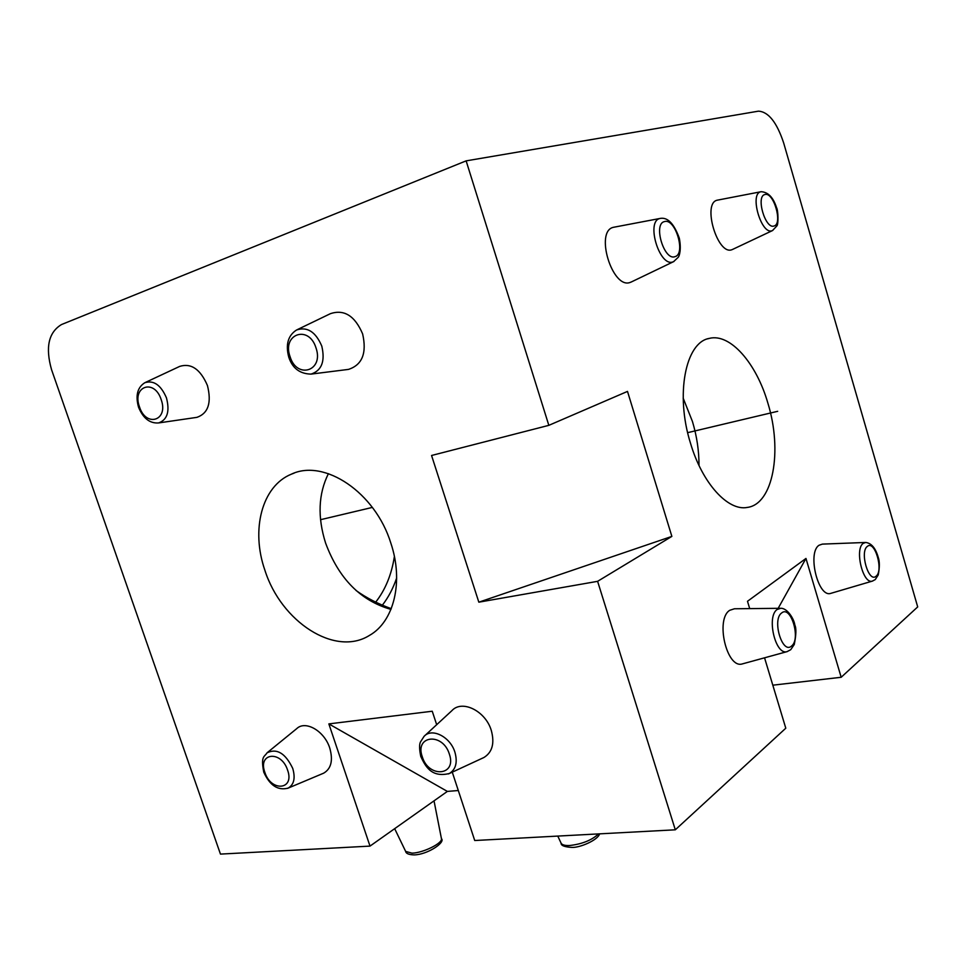 <?xml version="1.0" encoding="UTF-8"?>
<svg xmlns="http://www.w3.org/2000/svg" width="966" height="966" viewBox="0 0 966 966"><rect width="100%" height="100%" fill="white"/><g stroke="black" fill="none" stroke-linecap="round" stroke-linejoin="round"><path stroke-width="1.45" d="M597.604 581.327L671.865 536.396L478.834 602.18L597.604 581.327L675.306 829.806L785.793 728.207L764.553 657.81M478.834 602.18L431.56 455.481L548.833 425.342L466.131 160.863L758.443 111.162C768.417 111.73 776.833 122.332 783.668 142.956L917.7 606.914L841.181 677.275L805.97 558.445L747.491 601.287L749.713 608.616M671.865 536.396L627.502 391.411L548.833 425.342M742.963 663.739L742.299 663.92C726.758 669.04 715.094 619.146 729.765 610.283L734.462 608.773L780.238 608.302M732.82 249.325L731.95 249.687C717.557 255.809 701.859 202.848 717.34 200.167L760.906 191.751M767.922 403.281C782.653 450.772 773.211 504.312 747.225 507.44C727.953 511.243 702.306 483.35 690.509 443.273C675.125 394.587 685.51 342.314 709.249 338.402C730.175 332.92 756.487 363.337 767.922 403.281M831.207 593.245L830.748 593.378C818.057 597.99 807.045 552.395 819.132 545.21L822.392 544.112L865.415 542.469M631.571 281.843L630.315 282.374C612.372 289.848 594.356 230.777 613.603 227.276L660.201 218.425M452.269 772.148L474.729 840.517L675.306 829.806M436.68 724.705L432.249 711.23L328.851 723.896L370.002 846.107L220.453 854.101L51.548 369.664C45.233 347.398 48.554 332.364 61.522 324.54L466.131 160.863M145.371 382.451L179.712 366.392C191.196 362.854 200.433 369.241 207.449 385.555C211.747 402.762 208.233 413.363 196.943 417.348L196.195 417.457M424.786 735.681L451.859 710.686C461.965 699.348 485.56 710.904 491.296 730.441C494.773 743.252 492.322 752.273 483.93 757.501L482.734 758.056M390.844 543.134C403.921 581.846 393.887 621.826 369.338 635.483C334.96 657.025 281.082 621.706 264.913 570.278C250.749 529.972 261.798 486.127 291.346 474.185C324.214 458.391 375.267 492.406 390.844 543.134M267.485 752.454L296.731 728.63C305.485 720.044 324.467 731.033 329.756 748.058C333.234 760.339 331.217 768.707 323.682 773.162L322.837 773.512M297.299 329.635L330.348 313.696C344.113 309.06 354.872 315.785 362.624 333.886C366.959 353.097 362.25 364.931 348.472 369.398L347.386 369.531M772.812 685.184L841.181 677.275M458.307 790.526L447.367 791.408L370.002 846.107M805.97 558.445L778.161 608.326M328.416 473.642C318.333 493.94 317.403 517.088 325.602 543.097C338.812 578.646 360.608 600.743 390.964 609.389M356.007 590.467C366.331 597.845 378.068 603.907 391.254 608.665M699.01 465.491C699.046 450.929 696.86 436.27 692.453 421.514L683.179 398.161M447.367 791.408L328.851 723.896M320.543 519.696L372.345 507.416M687.659 432.659L777.678 411.311M598.57 833.899C591.784 840.215 582.124 844.091 569.602 845.528C564.856 845.697 562.019 844.9 561.077 843.137L557.768 836.073M405.66 851.432C406.046 853.582 408.884 854.729 414.173 854.898C427.346 854.693 445.785 842.449 441.426 838.597C443.044 843.052 423.277 852.918 412.023 853.159L405.66 851.432L394.671 828.671M158.605 422.939C167.311 419.824 169.944 411.48 166.478 397.932C160.948 385.06 153.739 379.988 144.864 382.693C137.426 387.378 135.312 395.541 138.536 407.193C143.125 418.326 149.815 423.579 158.605 422.939L196.943 417.348M161.177 399.61C154.391 378.261 131.726 386.231 139.478 406.843C146.011 427.829 168.833 420.621 161.177 399.61M448.429 773.923L449.383 773.488C455.867 769.407 457.715 762.331 454.926 752.236C450.361 736.853 431.947 727.519 424.098 736.321L420.669 741.647C419.196 743.941 419.232 748.892 420.778 756.475C425.354 766.292 431.404 777.944 449.383 773.488L483.93 757.501M449.359 754.096C442.718 732.131 414.414 735.355 422.287 756.789C428.626 778.318 457.075 775.903 449.359 754.096M287.566 788.365L288.218 788.087C294.014 784.633 295.524 778.077 292.734 768.417C285.429 753.226 276.856 748.034 266.99 752.864C264.575 757.066 260.542 755.545 263.766 772.172C269.84 785.539 277.979 790.84 288.218 788.087L323.682 773.162M287.602 770.131C281.239 750.051 257.475 752.755 264.865 772.389C270.987 792.108 294.884 790.079 287.602 770.131M311.04 374.108C321.714 370.594 325.3 361.26 321.787 346.094C315.653 331.785 307.236 326.423 296.55 329.998C288.049 335.492 285.453 344.5 288.737 357.058C292.336 368.179 299.774 373.866 311.04 374.108L348.472 369.398M316.003 347.917C308.891 324.431 281.758 333.97 290.041 356.587C296.852 379.626 324.165 370.992 316.003 347.917M742.299 663.92L787 651.652L790.719 649.72L794.269 644.503C796.213 634.626 796.407 628.166 794.837 625.099C794.161 619.061 787.266 607.892 780.685 608.29L777.171 609.486C766.267 616.441 775.372 655.491 787 651.652L787.507 651.507M781.651 612.963C771.786 619.604 782.339 654.743 791.552 646.037C801.104 639.094 790.9 604.885 781.651 612.963M732.433 249.494L772.498 230.572L776.833 225.972C778.463 224.897 778.342 210.66 776.531 207.581C773.271 197.426 768.151 192.125 761.172 191.703L760.773 191.787C749.23 193.78 761.365 235.233 772.124 230.705L772.776 230.427M764.879 194.54C755.617 196.183 765.374 229.582 774.044 225.996C783.04 224.003 773.585 191.449 764.879 194.54M830.748 593.378L872.37 581.109L875.256 579.576L878.239 574.951C879.712 567.259 879.712 561.391 878.215 557.31C875.619 548.157 871.453 543.194 865.717 542.457L863.29 543.315C854.33 548.93 862.916 584.563 872.37 581.109L872.721 581.013M867.396 546.37C859.438 551.622 868.688 583.283 876.077 576.207C883.805 570.677 874.834 539.789 867.396 546.37M631.027 282.108L673.543 261.677L678.192 257.33C679.364 256.159 681.501 249.47 679.327 238.264C674.159 223.931 667.917 217.29 660.587 218.352L659.995 218.473C645.59 221.093 659.537 267.413 673.012 261.883L673.966 261.484M664.463 221.588C652.907 223.75 664.113 261.049 674.968 256.666C686.186 254.082 675.367 217.833 664.463 221.588M382.367 605.175C388.404 597.374 393.174 588.294 396.664 577.958M375.714 602.132C385.374 589.767 391.592 574.553 394.394 556.488M709.249 338.402L707.728 338.825M294.219 473.086L291.346 474.185M561.077 843.137C560.896 845.516 564.446 846.94 571.715 847.411C579.841 847.931 598.111 839.985 599.584 833.839M441.426 838.597L434.024 800.838"/></g></svg>
